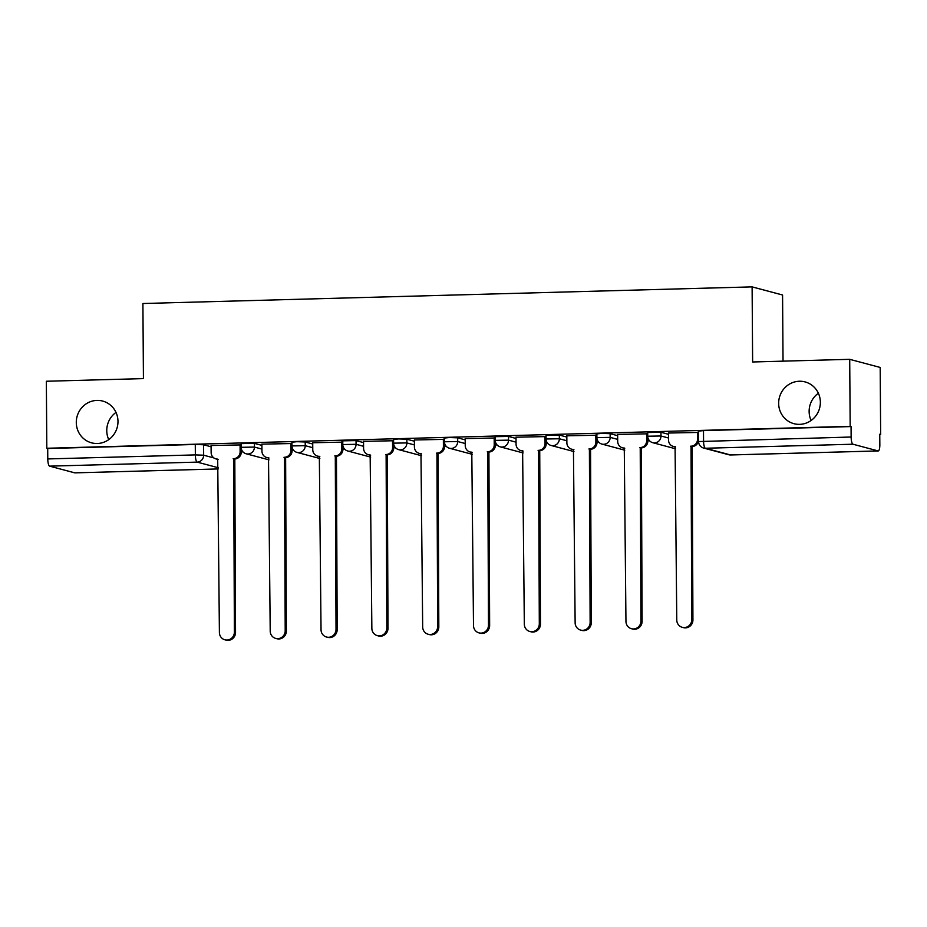 <?xml version="1.0" encoding="UTF-8"?>
<svg xmlns="http://www.w3.org/2000/svg" width="927" height="927" viewBox="0 0 927 927"><rect width="100%" height="100%" fill="white"/><g stroke="black" fill="none" stroke-linecap="round" stroke-linejoin="round"><path stroke-width="1.39" d="M108.749 439.641A21.611 20.8 104.9 0 1 106.767 430.661A21.611 20.8 104.9 0 1 116.002 412.411M117.984 421.391A21.611 20.8 104.9 0 1 91.576 442.839A21.611 20.8 104.9 0 1 76.292 422.527A21.611 20.8 104.9 0 1 102.712 401.078A21.611 20.8 104.9 0 1 117.984 421.391M811.113 420.476A21.611 20.8 104.9 0 1 809.132 411.495A21.611 20.8 104.9 0 1 818.379 393.245M820.36 402.225A21.611 20.8 104.9 0 1 793.941 423.685A21.611 20.8 104.9 0 1 778.657 403.372A21.611 20.8 104.9 0 1 805.076 381.912A21.611 20.8 104.9 0 1 820.36 402.225M261.912 445.377L254.392 443.373L241.124 443.604L241.147 447.312L254.427 447.081L261.935 449.085M312.735 443.998L305.215 441.994L296.918 441.692L291.947 442.214L291.97 445.922L305.238 445.69L312.758 447.695M363.558 442.608L356.038 440.603L342.77 440.835L342.793 444.531L356.061 444.311L363.581 446.316M414.369 441.217L406.86 439.213L398.564 438.923L393.593 439.444L393.616 443.152L406.883 442.921L414.404 444.925M465.192 439.838L457.683 437.834L449.386 437.532L444.415 438.054L444.439 441.762L457.706 441.53L465.227 443.535M516.015 438.448L508.494 436.443L495.227 436.675L495.261 440.371L508.529 440.151L516.038 442.156M566.837 437.057L559.317 435.053L546.049 435.284L546.073 438.992L559.352 438.761L566.861 440.765M617.66 435.678L610.14 433.674L601.843 433.373L596.872 433.894L596.895 437.602L610.163 437.37L617.683 439.375M668.483 434.288L660.963 432.283L647.695 432.515L647.718 436.211L660.986 435.991L668.506 437.996M241.275 451.912L242.967 451.866M292.098 450.522L293.789 450.476M342.92 449.132L344.601 449.085M393.743 447.753L395.423 447.706M444.566 446.362L446.246 446.316M495.389 444.972L497.069 444.925M546.2 443.593L547.892 443.546M597.023 442.202L598.703 442.156M647.846 440.812L649.526 440.765M879.758 434.485L880.65 434.462L879.758 434.23L879.839 444.659A6.756 1.773 88.4 0 1 878.24 450.939A6.756 1.773 88.4 0 1 878.101 450.928L852.967 444.218L705.389 448.251L730.534 454.948L878.101 450.928M783.037 361.148L782.573 295.006L752.11 286.883L752.631 361.982L849.711 359.328L850.175 426.339L46.813 448.262L46.35 381.252L143.43 378.598L142.909 303.511L752.11 286.883M849.711 359.328L880.187 367.451L880.65 434.462M75.017 472.84A6.756 1.773 -91.6 0 1 74.878 472.863A6.756 1.773 -91.6 0 1 74.739 472.851L49.606 466.142A6.756 1.773 -91.6 0 1 47.775 458.935L47.706 448.494L195.284 444.473L203.569 444.763L211.089 446.768M47.706 448.494L46.813 448.262M851.067 426.571L703.489 430.603L698.518 431.125L698.587 441.565L851.137 437.011L851.067 426.571L850.175 426.339M851.137 437.011A6.756 1.773 88.4 0 0 852.967 444.218M698.518 432.434L668.471 433.036M647.706 433.824L617.649 434.427M596.884 435.215L566.826 435.817M546.061 436.594L516.003 437.196M495.238 437.984L465.192 438.587M444.415 439.375L414.369 439.977M393.593 440.754L363.546 441.356M342.781 442.144L312.723 442.747M291.959 443.535L261.901 444.137M241.136 444.914L211.078 445.516M495.366 443.303L495.945 443.291M668.471 432.967L668.518 440.07A6.756 6.501 -75.1 0 0 675.076 446.617L676.78 620.024A7.764 7.474 -75.1 0 0 682.272 627.324A7.764 7.474 -75.1 0 0 691.762 619.618L691.044 446.188A6.756 6.501 -75.1 0 0 697.51 439.271L698.576 439.56M698.576 440.731A6.756 6.501 104.9 0 1 692.202 446.49L692.921 619.92A7.764 7.474 104.9 0 1 683.431 627.637L682.272 627.324M675.574 446.918A6.756 6.501 104.9 0 1 674.45 446.721L673.292 446.408M697.463 432.179L697.51 439.271M690.557 446.2L691.716 446.513M617.649 434.357L617.695 441.449A6.756 6.501 -75.1 0 0 624.265 448.008L625.957 621.414A7.764 7.474 -75.1 0 0 631.449 628.715A7.764 7.474 -75.1 0 0 640.951 620.997L640.221 447.579A6.756 6.501 -75.1 0 0 646.687 440.661L647.846 440.974A6.756 6.501 104.9 0 1 641.38 447.88L642.098 621.31A7.764 7.474 104.9 0 1 632.608 629.016L631.449 628.715M647.822 437.335L647.846 440.974M624.752 448.297A6.756 6.501 104.9 0 1 623.628 448.112L622.469 447.799M646.64 433.558L646.687 440.661M639.734 447.59L640.893 447.892M566.826 435.736L566.872 442.839A6.756 6.501 -75.1 0 0 573.442 449.398L575.134 622.793A7.764 7.474 -75.1 0 0 580.626 630.093A7.764 7.474 -75.1 0 0 590.128 622.388L589.398 448.958A6.756 6.501 -75.1 0 0 595.876 442.052L597.023 442.353A6.756 6.501 104.9 0 1 590.557 449.271L591.275 622.701A7.764 7.474 104.9 0 1 581.785 630.406L580.626 630.093M597 438.726L597.023 442.353M573.929 449.688A6.756 6.501 104.9 0 1 572.805 449.491L571.658 449.189M595.818 434.948L595.876 442.052M588.912 448.969L590.07 449.282M516.003 437.127L516.061 444.23A6.756 6.501 -75.1 0 0 522.619 450.777L524.323 624.184A7.764 7.474 -75.1 0 0 529.815 631.484A7.764 7.474 -75.1 0 0 539.305 623.778L538.587 450.348A6.756 6.501 -75.1 0 0 545.053 443.43L546.2 443.743A6.756 6.501 104.9 0 1 539.734 450.649L540.464 624.08A7.764 7.474 104.9 0 1 530.962 631.797L529.815 631.484M546.177 440.116L546.2 443.743M523.106 451.078A6.756 6.501 104.9 0 1 521.982 450.881L520.835 450.568M544.995 436.339L545.053 443.43M538.089 450.36L539.247 450.673M465.18 438.517L465.238 445.609A6.756 6.501 -75.1 0 0 471.797 452.167L473.5 625.574A7.764 7.474 -75.1 0 0 478.992 632.874A7.764 7.474 -75.1 0 0 488.483 625.157L487.764 451.739A6.756 6.501 -75.1 0 0 494.23 444.821L495.389 445.134A6.756 6.501 104.9 0 1 488.911 452.04L489.641 625.47A7.764 7.474 104.9 0 1 480.14 633.176L478.992 632.874M495.354 441.495L495.389 445.134M472.283 452.457A6.756 6.501 104.9 0 1 471.171 452.272L470.012 451.959M494.184 437.718L494.23 444.821M487.278 451.75L488.425 452.052M414.369 439.896L414.415 446.999A6.756 6.501 -75.1 0 0 420.974 453.558L422.677 626.953A7.764 7.474 -75.1 0 0 428.17 634.253A7.764 7.474 -75.1 0 0 437.66 626.548L436.941 453.118A6.756 6.501 -75.1 0 0 443.407 446.211L444.566 446.513A6.756 6.501 104.9 0 1 438.1 453.43L438.819 626.861A7.764 7.474 104.9 0 1 429.328 634.566L428.17 634.253M444.543 442.886L444.566 446.513M421.472 453.848A6.756 6.501 104.9 0 1 420.348 453.651L419.189 453.349M443.361 439.108L443.407 446.211M436.455 453.129L437.602 453.442M363.546 441.287L363.593 448.39A6.756 6.501 -75.1 0 0 370.151 454.937L371.854 628.344A7.764 7.474 -75.1 0 0 377.347 635.644A7.764 7.474 -75.1 0 0 386.837 627.938L386.119 454.508A6.756 6.501 -75.1 0 0 392.584 447.59L393.743 447.903A6.756 6.501 104.9 0 1 387.277 454.809L387.996 628.239A7.764 7.474 104.9 0 1 378.506 635.957L377.347 635.644M393.72 444.276L393.743 447.903M370.649 455.238A6.756 6.501 104.9 0 1 369.525 455.041L368.367 454.728M392.538 440.499L392.584 447.59M385.632 454.52L386.791 454.833M312.723 442.677L312.77 449.769A6.756 6.501 -75.1 0 0 319.34 456.327L321.032 629.734A7.764 7.474 -75.1 0 0 326.524 637.034A7.764 7.474 -75.1 0 0 336.026 629.317L335.296 455.899A6.756 6.501 -75.1 0 0 341.762 448.981L342.92 449.294A6.756 6.501 104.9 0 1 336.455 456.2L337.173 629.63A7.764 7.474 104.9 0 1 327.683 637.336L326.524 637.034M342.897 445.655L342.92 449.294M319.827 456.617A6.756 6.501 104.9 0 1 318.703 456.432L317.544 456.119M341.715 441.878L341.762 448.981M334.809 455.91L335.968 456.211M261.901 444.056L261.947 451.159A6.756 6.501 -75.1 0 0 268.517 457.718L270.209 631.113A7.764 7.474 -75.1 0 0 275.701 638.413A7.764 7.474 -75.1 0 0 285.203 630.708L284.473 457.278A6.756 6.501 -75.1 0 0 290.951 450.371L292.098 450.673A6.756 6.501 104.9 0 1 285.632 457.59L286.35 631.02A7.764 7.474 104.9 0 1 276.86 638.726L275.701 638.413M292.075 447.046L292.098 450.673M269.004 458.008A6.756 6.501 104.9 0 1 267.88 457.811L266.733 457.509M290.893 443.268L290.951 450.371M283.986 457.289L285.145 457.602M211.078 445.447L211.136 452.55A6.756 6.501 -75.1 0 0 217.694 459.097L219.398 632.504A7.764 7.474 -75.1 0 0 224.89 639.804A7.764 7.474 -75.1 0 0 234.38 632.098L233.662 458.668A6.756 6.501 -75.1 0 0 240.128 451.75L241.275 452.063A6.756 6.501 104.9 0 1 234.809 458.969L235.539 632.399A7.764 7.474 104.9 0 1 226.037 640.117L224.89 639.804M241.252 448.436L241.275 452.063M218.181 459.398A6.756 6.501 104.9 0 1 217.057 459.201L215.91 458.888M240.07 444.659L240.128 451.75M233.164 458.68L234.322 458.992M254.392 443.373L254.427 447.081A6.756 6.501 104.9 0 1 247.949 453.998A6.756 6.501 -75.1 0 1 246.165 453.79L269.015 459.873M305.215 441.994L305.238 445.69A6.756 6.501 104.9 0 1 298.772 452.608A6.756 6.501 -75.1 0 1 296.988 452.399L319.838 458.494M356.038 440.603L356.061 444.311A6.756 6.501 104.9 0 1 349.595 451.217A6.756 6.501 -75.1 0 1 347.81 451.009L370.661 457.104M406.86 439.213L406.883 442.921A6.756 6.501 104.9 0 1 400.418 449.838A6.756 6.501 -75.1 0 1 398.633 449.63L421.484 455.713M457.683 437.834L457.706 441.53A6.756 6.501 104.9 0 1 451.24 448.448A6.756 6.501 -75.1 0 1 449.444 448.239L472.307 454.334M508.494 436.443L508.529 440.151A6.756 6.501 104.9 0 1 502.052 447.057A6.756 6.501 -75.1 0 1 500.267 446.849L523.118 452.944M559.317 435.053L559.352 438.761A6.756 6.501 104.9 0 1 552.874 445.678A6.756 6.501 -75.1 0 1 551.09 445.47L573.94 451.553M610.14 433.674L610.163 437.37A6.756 6.501 104.9 0 1 603.697 444.288A6.756 6.501 -75.1 0 1 601.913 444.079L624.763 450.174M660.963 432.283L660.986 435.991A6.756 6.501 104.9 0 1 654.52 442.897A6.756 6.501 -75.1 0 1 652.735 442.689L675.586 448.784M203.569 444.763L203.65 455.203L213.87 457.926M218.239 467.729L197.184 462.121L49.606 466.142M74.739 472.851L218.251 468.935L74.878 472.863M703.489 430.603L703.558 441.043A6.756 1.773 -91.6 0 0 705.389 448.251A6.756 6.501 104.9 0 1 703.605 448.042L728.738 454.74A6.756 6.756 0 0 0 730.661 454.972A6.756 1.773 88.4 0 0 730.8 454.948M195.284 444.473L195.354 454.902L203.65 455.203A6.756 6.501 -75.1 0 1 197.184 462.121A6.756 1.773 -91.6 0 1 195.354 454.902L47.775 458.935M878.24 450.939L730.661 454.972A6.756 1.773 88.4 0 1 730.534 454.948A6.756 6.501 104.9 0 1 728.738 454.74M691.044 446.188L692.202 446.49M691.762 619.618L692.921 619.92M640.221 447.579L641.38 447.88M640.951 620.997L642.098 621.31M589.398 448.958L590.557 449.271M590.128 622.388L591.275 622.701M538.587 450.348L539.734 450.649M539.305 623.778L540.464 624.08M487.764 451.739L488.911 452.04M488.483 625.157L489.641 625.47M436.941 453.118L438.1 453.43M437.66 626.548L438.819 626.861M386.119 454.508L387.277 454.809M386.837 627.938L387.996 628.239M335.296 455.899L336.455 456.2M336.026 629.317L337.173 629.63M284.473 457.278L285.632 457.59M285.203 630.708L286.35 631.02M233.662 458.668L234.809 458.969M234.38 632.098L235.539 632.399M647.718 436.211A6.756 6.756 0 0 0 652.735 442.689M596.895 437.602A6.756 6.756 0 0 0 601.913 444.079M546.073 438.992A6.756 6.756 0 0 0 551.09 445.47M495.261 440.371A6.756 6.756 0 0 0 500.267 446.849M444.439 441.762A6.756 6.756 0 0 0 449.444 448.239M393.616 443.152A6.756 6.756 0 0 0 398.633 449.63M342.793 444.531A6.756 6.756 0 0 0 347.81 451.009M291.97 445.922A6.756 6.756 0 0 0 296.988 452.399M241.147 447.312A6.756 6.756 0 0 0 246.165 453.79M698.587 441.565A6.756 6.756 0 0 0 703.605 448.042"/></g></svg>
